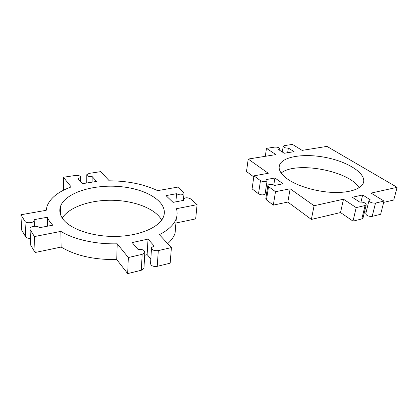 <?xml version="1.0" encoding="UTF-8"?>
<svg xmlns="http://www.w3.org/2000/svg" width="418" height="418" viewBox="0 0 418 418"><rect width="100%" height="100%" fill="white"/><g stroke="black" fill="none" stroke-linecap="round" stroke-linejoin="round"><path stroke-width="0.63" d="M62.752 218.813C70.182 229.409 93.825 237.241 117.557 236.374C141.315 235.564 160.413 226.54 163.731 216.143C168.255 202.281 147.167 189.077 120.567 186.653C94.045 184.009 65.292 192.541 60.458 206.492C59.1 210.583 59.863 214.69 62.752 218.813M161.656 220.129C155.684 208.895 135.139 200.849 113.137 200.285C91.155 199.694 69.216 206.8 62.266 218.102M92.169 176.563L96.532 181.443L82.294 183.706L78.077 178.737L80.674 177.368C80.502 175.884 78.715 175.252 75.308 175.466L63.384 177.269L71.196 186.919C58.259 191.632 50.191 198.095 46.999 206.314L46.21 210.301L20.9 214.763L24.975 221.326C26.104 223.552 33.696 223.008 34.219 220.678L34.077 219.664L47.354 217.245C48.436 219.967 50.249 222.611 52.793 225.182L39.302 227.737C38.085 225.464 30.504 226.013 29.918 228.437L30.049 229.492L34.443 236.567L60.856 231.384C73.981 239.488 95.931 244.405 117.218 243.798L128.336 257.535L142.162 254.343L144.832 252.519C144.649 250.116 142.397 249.118 138.076 249.525L132.177 242.565L148.029 239.101L154.101 245.899L151.541 247.628C151.75 250.006 154.007 250.999 158.307 250.607L171.406 247.576L159.378 234.655C168.569 229.952 174.207 224.534 176.291 218.395C177.363 215.139 177.404 211.916 176.412 208.713L197.077 204.658L190.822 198.994C187.682 197.353 185.174 197.39 183.288 199.109L183.742 200.337L173.047 202.364L165.988 195.624L176.553 193.696C179.641 195.305 182.123 195.274 183.998 193.602L183.554 192.421L177.697 187.118L157.649 190.65C143.991 184.202 127.866 180.926 109.265 180.816L100.712 171.631L89.3 173.355L86.798 174.667C86.981 176.14 88.773 176.772 92.169 176.563L92.122 181.955M63.384 177.269L63.578 190.18M20.9 214.763L21.694 230.161L25.728 236.891C26.512 237.931 28.053 238.422 30.357 238.354M47.354 217.245L47.615 226.164M34.443 236.567L35.096 252.514L30.749 245.267L29.955 229.315M60.856 231.384L61.132 247.059L35.096 252.514M117.218 243.798L116.721 259.547C94.17 259.881 75.642 255.717 61.132 247.059M128.336 257.535L127.662 273.602L116.721 259.547M143.985 267.583L143.938 268.372L141.3 270.258L127.662 273.602M148.029 239.101L147.126 254.572L144.675 255.325M150.846 258.904L147.126 254.572M171.406 247.576L170.168 263.173L157.236 266.344C152.993 266.768 150.767 265.759 150.569 263.319L151.494 248.355M175.727 225.307L175.09 233.134C173.893 236.807 171.437 240.303 167.733 243.626M197.077 204.658L195.676 218.886L175.91 223.024M176.553 193.696L175.905 201.826M287.725 179.218C297.673 186.162 316.055 191.679 332.514 192.405C348.983 193.137 361.34 189.04 363.414 182.791C366.508 173.554 348.257 161.954 326.432 157.612C304.633 153.124 282.584 156.311 279.485 165.235C278.095 169.593 280.844 174.259 287.725 179.218M359.083 187.76C349.255 170.68 295.803 160.925 281.147 173.042M384.011 201.084L371.106 193.095L397.1 187.327L326.965 146.394L302.125 150.386L292.448 144.398L284.48 145.616L283.221 146.274C283.655 147.554 285.379 148.16 288.394 148.087L294.084 151.677L284.256 153.26L278.618 149.613L279.914 148.928C279.49 147.638 277.766 147.026 274.741 147.105L266.475 148.369L275.911 154.603L248.208 159.054L268.278 173.282L253.945 175.842L260.477 180.649C263.403 182.044 265.623 182.081 267.128 180.764L266.475 179.541L274.908 177.984L283.106 183.795L274.605 185.43C271.632 184.009 269.396 183.967 267.886 185.315L268.555 186.59L275.499 191.7L290.149 188.784L314.07 205.745L343.481 199.219L356.178 207.605L365.066 205.525L366.231 204.747C365.609 202.824 363.446 201.936 359.736 202.077L352.296 197.265L362.657 194.966L370.139 199.694L369.01 200.441C369.643 202.333 371.811 203.211 375.505 203.08L384.011 201.084L380.636 214.277L372.187 216.378C368.53 216.529 366.393 215.636 365.787 213.682L368.984 200.556M397.1 187.327L393.751 200.008L383.682 202.38M288.394 148.087L287.621 152.716M266.475 148.369L265.284 156.311M248.208 159.054L246.505 171.542L253.794 176.924M253.945 175.842L252.085 188.868L258.517 193.795C261.407 195.227 263.601 195.253 265.096 193.884L265.132 193.644M266.82 192.16L265.32 192.452M274.908 177.984L273.785 184.97M275.499 191.7L273.304 205.128L266.47 199.893L265.822 198.581L267.849 185.555M290.149 188.784L287.83 202.051L273.304 205.128M314.07 205.745L311.363 219.429L287.83 202.051M343.481 199.219L340.529 212.553L311.363 219.429M356.178 207.605L353.017 221.138L340.529 212.553M363.023 218.008L361.831 218.948L353.017 221.138M362.657 194.966L361 201.962M366.105 212.381L364.621 211.404M24.975 221.326L25.728 236.891M30.049 229.492L30.749 245.267M142.162 254.343L141.3 270.258M158.307 250.607L157.236 266.344M375.505 203.08L372.187 216.378M260.477 180.649L258.517 193.795M268.555 186.59L266.47 199.893M365.066 205.525L361.831 218.948M60.458 206.492L60.61 214.852M86.792 175.142L86.761 182.802M80.674 177.368L80.679 181.804M34.219 220.678L34.448 226.274M144.832 252.519L143.938 268.372M176.291 218.395L175.09 233.134M183.251 199.532L183.173 200.447M183.998 193.602L183.559 198.681M279.485 165.235L279.12 167.472M283.195 146.425L282.286 151.985M279.914 148.928L279.694 150.308M267.128 180.764L265.096 193.884M366.231 204.747L362.991 218.144"/></g></svg>
